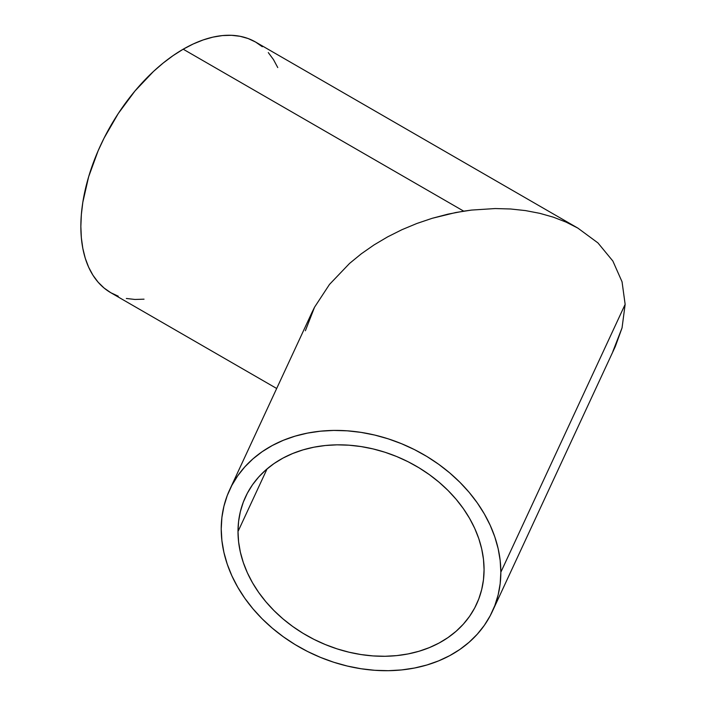 <?xml version="1.0" encoding="UTF-8"?>
<svg xmlns="http://www.w3.org/2000/svg" width="706" height="706" viewBox="0 0 706 706"><rect width="100%" height="100%" fill="white"/><g stroke="black" fill="none" stroke-linecap="round" stroke-linejoin="round"><path stroke-width="1.06" d="M238.001 531.53L267.08 468.881L238.001 531.53L238.593 521.425L240.367 511.603L243.305 502.16L247.365 493.176L252.527 484.748L258.74 476.956L265.933 469.869L274.043 463.56L282.982 458.088L292.681 453.517L303.042 449.872L313.949 447.189L325.325 445.512L337.036 444.842L348.976 445.195L361.04 446.563L373.095 448.928L385.035 452.272L396.754 456.561L408.121 461.759L419.029 467.813L429.389 474.661L439.088 482.242L448.036 490.476L456.138 499.292L463.33 508.602L469.543 518.319L474.706 528.344L478.774 538.581L481.704 548.941L483.478 559.311L484.069 569.592A127.371 100.455 24.9 0 1 476.568 604.177A127.371 100.455 24.9 0 1 339.56 649.644A127.371 100.455 24.9 0 1 238.001 531.53A127.371 100.455 24.9 0 1 245.503 496.936A127.371 100.455 24.9 0 1 382.511 451.478A127.371 100.455 24.9 0 1 484.069 569.592L483.478 579.697L481.704 589.519L478.774 598.962L474.706 607.945L469.543 616.373L463.33 624.166L456.138 631.252L448.036 637.553L439.088 643.025L429.389 647.605L419.029 651.25L408.121 653.924L396.754 655.609L385.035 656.271L373.095 655.927L361.04 654.559L348.976 652.194L337.036 648.849L325.325 644.552L313.949 639.362L303.042 633.308L292.681 626.46L282.982 618.88L274.043 610.637L265.933 601.821L258.74 592.51L252.527 582.803L247.365 572.778L243.305 562.532L240.367 552.18L238.593 541.811L238.001 531.53M305.371 330.77L314.558 307.181L329.481 284.439L349.558 263.426L361.295 253.816L374.021 244.938L387.612 236.881L401.926 229.706L416.849 223.484L432.213 218.295L447.886 214.165L463.71 211.147L183.198 49.199A144.739 83.564 120 0 0 88.647 176.747A144.739 83.564 120 0 0 110.833 292.734L118.273 296.22M262.314 46.728L255.572 42.033A144.739 83.564 120 0 0 183.198 49.199L463.71 211.147L471.634 210.07L455.785 212.515L432.213 218.295L416.849 223.484L401.926 229.706L387.612 236.881L374.021 244.938L361.295 253.816L349.558 263.426L329.481 284.439L314.558 307.181L312.105 312.158L229.741 489.629A144.739 114.151 24.9 0 1 385.441 437.967A144.739 114.151 24.9 0 1 500.845 572.187L625.145 304.357L622.048 281.782L612.861 261.035L597.938 242.908L577.861 228.109L566.124 222.134L553.398 217.192L539.808 213.336L525.485 210.591L510.57 208.985L495.206 208.552L471.634 210.07L495.206 208.552L510.57 208.985L525.485 210.591L539.808 213.336L553.398 217.192L566.124 222.134L577.861 228.109L597.938 242.908L612.861 261.035L622.048 281.782L625.145 304.357L500.845 572.187A144.739 114.151 24.9 0 1 492.329 611.493A144.739 114.151 24.9 0 1 336.63 663.155A144.739 114.151 24.9 0 1 221.225 528.935A144.739 114.151 24.9 0 1 229.741 489.629M492.329 611.493L615.314 346.505L622.048 327.893L625.145 304.357L622.048 327.893L612.861 351.482M577.861 228.109L255.572 42.033L248.133 38.539L240.058 36.288L231.444 35.3L222.364 35.582L212.912 37.136L203.169 39.942L193.232 43.975L183.198 49.199L173.173 55.562L163.236 63.002L153.493 71.438L134.952 91.012L118.273 113.516L104.082 138.085L98.099 150.855L88.647 176.747L82.823 202.278L81.349 214.606L80.855 226.467L81.349 237.772L82.823 248.388L85.258 258.237L88.647 267.203L92.936 275.208L98.099 282.171L104.082 288.03L110.833 292.734L276.681 388.485M500.845 572.187L500.175 560.502L498.162 548.712L494.827 536.948L490.202 525.317L484.334 513.924L477.282 502.884L469.111 492.303L459.897 482.286L449.731 472.923L438.708 464.31L426.945 456.526L414.537 449.651L401.617 443.747L388.309 438.867L374.736 435.064L361.04 432.381L347.334 430.828L333.761 430.431L320.453 431.19L307.534 433.096L295.126 436.14L283.362 440.279L272.339 445.486L262.173 451.699L252.96 458.865L244.788 466.922L237.737 475.773L231.868 485.349L227.244 495.559L223.917 506.29L221.896 517.454L221.225 528.935L221.896 540.62L223.917 552.401L227.244 564.165L231.868 575.805L237.737 587.198L244.788 598.238L252.96 608.81L262.173 618.835L272.339 628.19L283.362 636.803L295.126 644.587L307.534 651.47L320.453 657.374L333.761 662.254L347.334 666.049L361.04 668.741L374.736 670.294L388.309 670.691L401.617 669.932L414.537 668.017L426.945 664.981L438.708 660.842L449.731 655.636L459.897 649.423L469.111 642.248L477.282 634.2L484.334 625.348L490.202 615.764L494.827 605.563L498.162 594.831L500.175 583.668L500.845 572.187M277.758 67.564L273.46 59.56L268.298 52.588M126.339 298.47L134.952 299.459L144.033 299.176"/></g></svg>
